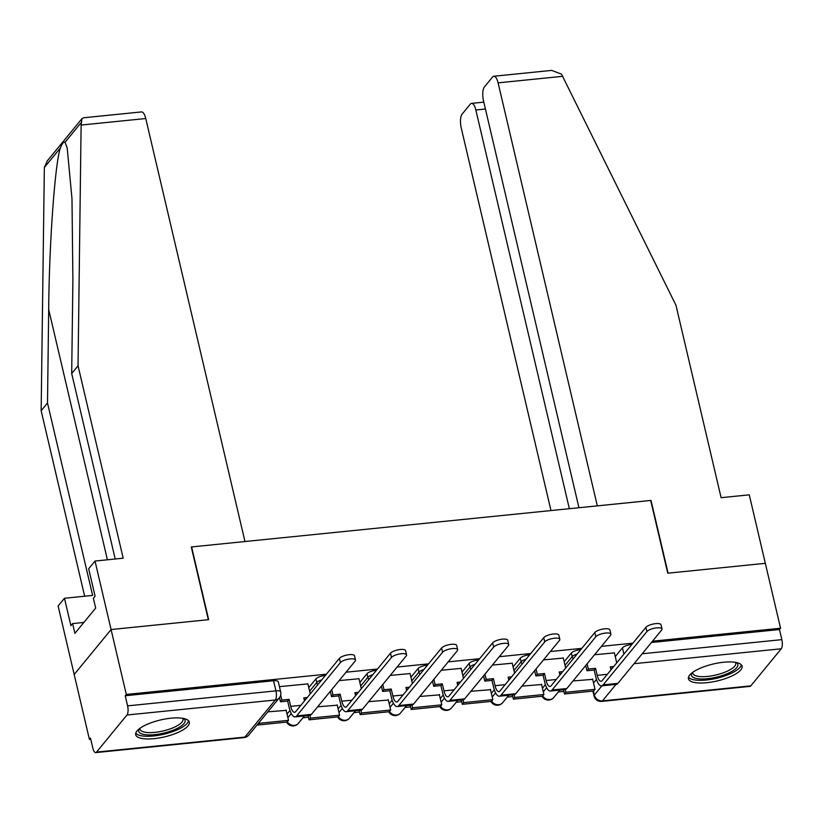 <?xml version="1.0" encoding="UTF-8"?>
<svg xmlns="http://www.w3.org/2000/svg" width="823" height="823" viewBox="0 0 823 823"><rect width="100%" height="100%" fill="white"/><g stroke="black" fill="none" stroke-linecap="round" stroke-linejoin="round"><path stroke-width="1.23" d="M325.322 675.518A7.057 2.232 166.8 0 0 324.643 675.57A7.057 2.232 166.8 0 0 315.95 678.862L316.793 682.442A7.057 2.232 -13.2 0 1 321.721 679.901M376.399 670.344A7.057 2.232 166.8 0 0 375.73 670.406A7.057 2.232 166.8 0 0 367.027 673.687L367.871 677.278A7.057 2.232 -13.2 0 1 372.809 674.726M427.487 665.179A7.057 2.232 166.8 0 0 426.808 665.231A7.057 2.232 166.8 0 0 418.115 668.513L418.958 672.103A7.057 2.232 -13.2 0 1 423.886 669.562M478.564 660.005A7.057 2.232 166.8 0 0 477.896 660.067A7.057 2.232 166.8 0 0 469.192 663.348L470.036 666.939A7.057 2.232 -13.2 0 1 474.974 664.387M529.652 654.841A7.057 2.232 166.8 0 0 528.973 654.892A7.057 2.232 166.8 0 0 520.28 658.174L521.124 661.764A7.057 2.232 -13.2 0 1 526.051 659.223M580.729 649.666A7.057 2.232 166.8 0 0 580.061 649.728A7.057 2.232 166.8 0 0 571.357 653.009L572.201 656.589A7.057 2.232 -13.2 0 1 577.139 654.048M706.864 682.699A27.54 8.693 166.8 0 0 742.068 666.188A27.54 8.693 166.8 0 0 723.643 662.248A27.54 8.693 166.8 0 0 688.44 678.759A27.54 8.693 166.8 0 0 706.864 682.699M154.127 738.643A27.54 8.693 166.8 0 0 189.321 722.131A27.54 8.693 166.8 0 0 170.906 718.201A27.54 8.693 166.8 0 0 135.702 734.713A27.54 8.693 166.8 0 0 154.127 738.643M115.21 559.012L71.694 373.508L78.041 365.772L123.183 558.2L95.015 561.049L88.668 568.786L95.098 596.181L93.38 598.28L95.674 608.063L74.914 633.36L72.619 623.577L70.891 625.665L64.472 598.27L58.124 606.006L89.409 739.404L90.756 739.26M302.915 717.79L308.44 717.234M354.003 712.615L359.528 712.06M405.081 707.451L410.605 706.885M456.168 702.276L461.693 701.721M507.246 697.112L512.77 696.546M558.333 691.937L563.858 691.382M95.015 561.049L111.084 629.544L74.183 674.5L111.084 629.544L126.3 694.447L326.412 674.191M145.764 118.522L81.117 125.065L81.95 118.666L83.617 117.771L141.463 111.918A10.596 3.837 84.2 0 1 145.764 118.522L244.976 541.534L191.275 546.966L208.332 619.698L111.084 629.544L208.661 619.668L191.605 546.935L650.695 500.466L667.751 573.199L765.328 563.323L780.554 628.227L652.516 641.189M632.908 643.175L601.438 646.353M581.82 648.339L550.35 651.528M530.742 653.513L499.273 656.703M479.655 658.688L448.185 661.867M428.577 663.852L397.108 667.042M377.49 669.027L346.02 672.206M89.409 739.404L90.489 738.087L92.855 748.2A7.057 2.551 -95.8 0 0 95.715 752.603A7.057 2.551 -95.8 0 0 96.538 752.099L126.979 715.012A7.057 2.551 -95.8 0 0 127.596 705.867L275.931 690.857A7.057 2.232 -13.2 0 1 280.664 691.865L278.287 681.753A7.057 2.232 -13.2 0 0 273.565 680.744L275.931 690.857A7.057 2.551 -95.8 0 1 275.314 700.003L126.979 715.012M126.3 694.447L125.23 695.754L127.596 705.867M593.537 683.049L596.48 679.469M615.265 656.579L622.445 647.835L623.916 654.12M780.554 628.227L779.474 629.533L781.85 639.646A7.057 2.551 84.2 0 1 781.233 648.791L750.792 685.878A7.057 2.551 84.2 0 1 749.969 686.382L601.634 701.402A7.057 2.551 84.2 0 0 602.457 700.898L750.792 685.878M541.585 684.53L521.957 686.125M563.313 658.05L543.468 659.912M490.508 689.695L470.879 691.299M512.235 663.225L492.391 665.087M439.42 694.869L419.792 696.464M461.147 668.389L441.303 670.251M388.343 700.034L368.714 701.638M410.07 673.564L390.225 675.426M337.255 705.208L317.627 706.803M358.982 678.738L339.138 680.6M286.178 710.372L267.845 711.844M307.905 683.903L279.429 686.639M287.042 714.076L289.984 710.486M308.769 687.606L315.95 678.862M338.13 708.901L341.072 705.321M359.857 682.432L367.027 673.687M389.207 703.737L392.149 700.147M410.934 677.257L418.115 668.513M440.295 698.562L443.237 694.982M462.022 672.093L469.192 663.348M491.372 693.398L494.314 689.808M513.099 666.918L520.28 658.174M542.46 688.223L545.402 684.643M564.187 661.754L571.357 653.009M592.673 679.356L573.045 680.96M614.4 652.886L594.556 654.748M125.23 695.754L273.565 680.744M631.827 644.481L631.138 644.553A7.057 2.232 166.8 0 0 622.445 647.835M779.474 629.533L651.446 642.496M645.901 627.342A7.942 2.51 -13.2 0 1 654.213 623.844A7.942 2.51 -13.2 0 1 661.003 624.78L662.001 629.019A7.942 2.51 166.8 0 0 655.201 628.083A7.942 2.51 166.8 0 0 646.899 631.58L603.166 684.849A14.125 5.113 84.2 0 1 601.531 685.857A14.125 5.113 84.2 0 1 595.811 677.051L594.165 670.035L595.564 668.327L597.21 675.344A9.537 3.446 -95.8 0 0 601.068 681.29A9.537 3.446 -95.8 0 0 602.179 680.611L645.901 627.342L646.899 631.58M601.531 685.857L616.273 684.366A14.125 5.113 84.2 0 0 617.908 683.357L661.63 630.089A7.942 2.51 166.8 0 0 662.001 629.019M587.118 663.801L588.363 669.058L586.964 670.766L594.165 670.035M588.363 669.058L595.564 668.327M613.763 666.486L610.296 666.836L611.005 669.86M614.37 652.742L616.736 662.865M564.465 693.974L593.609 691.032L595.008 689.324L565.864 692.277L564.465 693.974L563.467 689.705M565.226 689.53L565.864 692.277M592.581 678.975L595.008 689.324M610.656 668.369L612.363 668.194M586.964 670.766L585.729 665.498M493.81 76.251L551.657 70.397L561.512 74.142L675.971 305.251L721.102 497.678L749.269 494.829L765.328 563.323L668.081 573.168L651.024 500.435L597.313 505.867L498.1 82.856A10.596 3.837 -95.8 0 0 493.81 76.251A10.596 3.837 -95.8 0 0 492.576 77.002L484.408 86.96A10.596 3.837 -95.8 0 0 483.471 100.684L578.939 507.729M485.426 109.017L475.838 109.984A10.596 3.837 -95.8 0 0 471.538 103.379A10.596 3.837 -95.8 0 0 470.314 104.13L462.135 114.088A10.596 3.837 -95.8 0 0 461.209 127.812L550.978 510.558M475.838 109.984L569.351 508.707M71.694 373.508L72.897 279.985L71.982 198.755L67.208 148.15L65.048 142.286C63.783 141.453 62.219 143.356 60.367 147.986C55.018 163.108 49.205 243.443 48.691 309.479L47.497 402.992L92.629 595.42L64.472 598.27M81.117 125.065L78.041 365.772M81.95 118.666L47.261 160.927L44.349 167.501L41.15 410.728L47.497 402.992M41.15 410.728L84.656 596.233M83.874 622.435L72.619 623.577M736.328 662.515A23.836 7.52 -13.2 0 1 736.739 667.628A23.836 7.52 -13.2 0 1 708.428 678.594A23.836 7.52 -13.2 0 1 691.948 672.926M692.76 672.329A22.067 6.965 166.8 0 0 692.781 673.276A22.067 6.965 166.8 0 0 711.638 675.868A22.067 6.965 166.8 0 0 734.723 666.167A22.067 6.965 166.8 0 0 735.741 663.194A22.067 6.965 166.8 0 0 735.34 662.34M688.512 677.185A27.365 8.642 166.8 0 0 713.191 679.006A27.365 8.642 166.8 0 0 740.021 667.299A27.365 8.642 166.8 0 0 741.307 664.799M183.591 718.469A23.836 7.52 -13.2 0 1 184.002 723.571A23.836 7.52 -13.2 0 1 155.691 734.538A23.836 7.52 -13.2 0 1 139.21 728.869M140.013 728.273A22.067 6.965 166.8 0 0 140.033 729.219A22.067 6.965 166.8 0 0 158.901 731.812A22.067 6.965 166.8 0 0 181.986 722.11A22.067 6.965 166.8 0 0 183.004 719.137A22.067 6.965 166.8 0 0 182.603 718.284M135.764 733.128A27.365 8.642 166.8 0 0 160.454 734.949A27.365 8.642 166.8 0 0 187.284 723.242A27.365 8.642 166.8 0 0 188.56 720.753M594.813 632.506A7.942 2.51 -13.2 0 1 603.125 629.019A7.942 2.51 -13.2 0 1 609.915 629.945L610.913 634.194A7.942 2.51 166.8 0 0 604.123 633.257A7.942 2.51 166.8 0 0 595.811 636.745L552.089 690.024A14.125 5.113 84.2 0 1 550.453 691.022A14.125 5.113 84.2 0 1 544.723 682.216L543.077 675.21L544.476 673.502L546.122 680.518A9.537 3.446 -95.8 0 0 549.99 686.464A9.537 3.446 -95.8 0 0 551.091 685.785L594.813 632.506L595.811 636.745M550.453 691.022L565.185 689.53A14.125 5.113 84.2 0 0 566.821 688.532L610.553 635.253A7.942 2.51 166.8 0 0 610.913 634.194M536.04 668.965L537.275 674.232L535.876 675.94L543.077 675.21M537.275 674.232L544.476 673.502M562.685 671.661L559.218 672.01L559.918 675.025M563.282 657.906L565.658 668.039M513.387 699.149L542.532 696.196L543.921 694.489L514.787 697.441L513.387 699.149L512.379 694.879M484.963 674.14L486.198 679.397L484.798 681.105L492 680.374L493.399 678.677L495.045 685.682A9.537 3.446 -95.8 0 0 498.903 691.629A9.537 3.446 -95.8 0 0 500.014 690.95L543.736 637.681A7.942 2.51 -13.2 0 1 552.048 634.183A7.942 2.51 -13.2 0 1 558.838 635.119L559.835 639.358A7.942 2.51 166.8 0 1 559.465 640.428L515.743 693.696A14.125 5.113 84.2 0 1 514.108 694.705L514.787 697.441M541.503 684.15L543.921 694.489M559.568 673.533L561.286 673.368M535.876 675.94L534.641 670.673M559.835 639.358A7.942 2.51 166.8 0 0 553.035 638.422A7.942 2.51 166.8 0 0 544.733 641.919L501.001 695.188A14.125 5.113 84.2 0 1 499.366 696.196A14.125 5.113 84.2 0 1 493.646 687.39L492 680.374M486.198 679.397L493.399 678.677M511.597 676.835L508.13 677.185L508.84 680.199M512.204 663.081L514.57 673.204M462.3 704.313L491.444 701.371L492.843 699.663L463.699 702.616L462.3 704.313L461.302 700.054M433.875 679.304L435.11 684.571L433.711 686.279L440.912 685.549L442.311 683.841L443.957 690.857A9.537 3.446 -95.8 0 0 447.825 696.803A9.537 3.446 -95.8 0 0 448.926 696.124L492.648 642.845A7.942 2.51 -13.2 0 1 500.96 639.358A7.942 2.51 -13.2 0 1 507.75 640.294L508.748 644.532A7.942 2.51 166.8 0 1 508.388 645.602L464.656 698.871A14.125 5.113 84.2 0 1 463.02 699.879L463.699 702.616M490.415 689.314L492.843 699.663M508.491 678.708L510.198 678.533M484.798 681.105L483.564 675.837M508.748 644.532A7.942 2.51 166.8 0 0 501.958 643.596A7.942 2.51 166.8 0 0 493.646 647.084L449.924 700.363A14.125 5.113 84.2 0 1 448.288 701.371A14.125 5.113 84.2 0 1 442.558 692.555L440.912 685.549M435.11 684.571L442.311 683.841M460.52 682L457.053 682.349L457.753 685.364M461.117 668.255L463.493 678.378M411.222 709.488L440.367 706.535L441.756 704.838L412.621 707.78L411.222 709.488L410.214 705.218M382.798 684.479L384.032 689.746L382.633 691.443L389.835 690.713L391.234 689.016L392.88 696.021A9.537 3.446 -95.8 0 0 396.737 701.968A9.537 3.446 -95.8 0 0 397.848 701.289L441.57 648.02A7.942 2.51 -13.2 0 1 449.883 644.522A7.942 2.51 -13.2 0 1 456.672 645.458L457.67 649.697A7.942 2.51 166.8 0 1 457.3 650.767L413.578 704.046A14.125 5.113 84.2 0 1 411.942 705.044L412.621 707.78M439.338 694.489L441.756 704.838M457.403 683.882L459.121 683.707M433.711 686.279L432.476 681.012M457.67 649.697A7.942 2.51 166.8 0 0 450.87 648.771A7.942 2.51 166.8 0 0 442.568 652.258L398.836 705.537A14.125 5.113 84.2 0 1 397.2 706.535A14.125 5.113 84.2 0 1 391.481 697.729L389.835 690.713M384.032 689.746L391.234 689.016M409.432 687.174L405.965 687.524L406.675 690.538M410.039 673.42L412.405 683.553M360.135 714.662L389.279 711.71L390.678 710.002L361.534 712.955L360.135 714.662L359.137 710.393M360.896 710.208L361.534 712.955M388.25 699.663L390.678 710.002M406.325 689.046L408.033 688.872M382.633 691.443L381.399 686.187M390.483 653.195A7.942 2.51 -13.2 0 1 398.795 649.697A7.942 2.51 -13.2 0 1 405.585 650.633L406.583 654.871A7.942 2.51 166.8 0 0 399.793 653.935A7.942 2.51 166.8 0 0 391.481 657.433L347.759 710.702A14.125 5.113 84.2 0 1 346.123 711.71A14.125 5.113 84.2 0 1 340.393 702.904L338.747 695.888L340.146 694.18L341.792 701.196A9.537 3.446 -95.8 0 0 345.66 707.142A9.537 3.446 -95.8 0 0 346.761 706.463L390.483 653.195L391.481 657.433M346.123 711.71L360.855 710.218A14.125 5.113 84.2 0 0 362.49 709.21L406.223 655.941A7.942 2.51 166.8 0 0 406.583 654.871M331.71 689.653L332.945 694.91L331.546 696.618L338.747 695.888M332.945 694.91L340.146 694.18M358.355 692.338L354.888 692.688L355.587 695.702M358.951 678.594L361.328 688.717M309.057 719.827L338.202 716.874L339.59 715.177L310.456 718.129L309.057 719.827L308.049 715.557M309.808 715.382L310.456 718.129M337.173 704.827L339.59 715.177M355.238 694.221L356.956 694.046M331.546 696.618L330.311 691.351M339.405 658.359A7.942 2.51 -13.2 0 1 347.718 654.871A7.942 2.51 -13.2 0 1 354.507 655.797L355.505 660.036A7.942 2.51 166.8 0 0 348.705 659.11A7.942 2.51 166.8 0 0 340.403 662.597L296.671 715.876A14.125 5.113 84.2 0 1 295.035 716.874A14.125 5.113 84.2 0 1 289.315 708.068L287.669 701.062L289.068 699.355L290.714 706.371A9.537 3.446 -95.8 0 0 294.572 712.317A9.537 3.446 -95.8 0 0 295.683 711.638L339.405 658.359L340.403 662.597M295.035 716.874L309.777 715.382A14.125 5.113 84.2 0 0 311.413 714.385L355.135 661.106A7.942 2.51 166.8 0 0 355.505 660.036M280.674 695.024L281.867 700.085L280.468 701.782L287.669 701.062M281.867 700.085L289.068 699.355M307.267 697.513L303.8 697.863L304.51 700.877M307.874 683.759L310.24 693.892M257.969 725.001L287.114 722.049L288.513 720.341L259.368 723.294L257.969 725.001L257.764 724.127M259.163 722.419L259.368 723.294M286.085 710.002L288.513 720.341M304.16 699.385L305.878 699.211M280.468 701.782L279.491 697.637M96.538 752.099L244.873 737.089L275.314 700.003A7.057 6.193 39.4 0 0 279.244 697.955A7.057 7.057 0 0 0 280.664 691.865M593.434 691.042L594.371 695.034L601.942 685.816M615.995 684.397L602.457 700.898A7.057 6.193 -140.6 0 1 594.371 695.034A7.057 2.232 -13.2 0 0 594.052 695.98A7.057 7.057 0 0 0 601.634 701.402M781.233 648.791L634.049 663.688M287.885 717.666L291.249 713.572M309.613 691.186L316.793 682.442A7.057 6.193 39.4 0 0 317.76 684.726M338.963 712.492L342.327 708.397M360.69 686.022L367.871 677.278A7.057 6.193 39.4 0 0 368.848 679.561M390.051 707.327L393.415 703.223M411.778 680.847L418.958 672.103A7.057 6.193 39.4 0 0 419.925 674.387M441.128 702.153L444.492 698.058M462.855 675.683L470.036 666.939A7.057 6.193 39.4 0 0 471.013 669.212M492.216 696.978L495.58 692.884M513.943 670.508L521.124 661.764A7.057 6.193 39.4 0 0 522.091 664.048M543.293 691.814L546.657 687.719M565.02 665.334L572.201 656.589A7.057 6.193 39.4 0 0 573.178 658.873M542.727 695.949A7.057 6.193 39.4 0 0 549.836 699.54A7.057 6.193 39.4 0 0 553.766 697.503A7.057 7.057 0 0 1 542.028 696.248M491.65 701.124A7.057 6.193 39.4 0 0 498.759 704.714A7.057 6.193 39.4 0 0 502.688 702.667A7.057 7.057 0 0 1 490.95 701.422M440.562 706.288A7.057 6.193 39.4 0 0 447.671 709.879A7.057 6.193 39.4 0 0 451.601 707.842A7.057 7.057 0 0 1 439.863 706.587M389.485 711.463A7.057 6.193 39.4 0 0 396.593 715.053A7.057 6.193 39.4 0 0 400.523 713.006A7.057 7.057 0 0 1 388.785 711.761M338.397 716.638A7.057 6.193 39.4 0 0 345.506 720.228A7.057 6.193 39.4 0 0 349.436 718.181A7.057 7.057 0 0 1 337.697 716.926M287.32 721.802A7.057 6.193 39.4 0 0 294.428 725.392A7.057 6.193 39.4 0 0 298.358 723.355A7.057 7.057 0 0 1 286.62 722.1M631.138 644.553L631.282 645.15M642.177 653.781L781.85 639.646M248.803 735.042A7.057 6.193 39.4 0 1 244.873 737.089A7.057 2.551 84.2 0 1 244.05 737.593A7.057 7.057 0 0 0 248.803 735.042L279.244 697.955M607.343 674.315L597.21 675.344M617.908 683.357L603.166 684.849M562.737 76.313L498.1 82.856M81.055 122.771L65.048 142.286M60.367 147.986L44.349 167.501M107.402 559.794L48.691 309.479M556.255 679.489L546.122 680.518M566.821 688.532L552.089 690.024M544.733 641.919L543.736 637.681M505.178 684.664L495.045 685.682M515.743 693.696L501.001 695.188M493.646 647.084L492.648 642.845M454.09 689.828L443.957 690.857M464.656 698.871L449.924 700.363M442.568 652.258L441.57 648.02M403.013 695.003L392.88 696.021M413.578 704.046L398.836 705.537M351.925 700.167L341.792 701.196M362.49 709.21L347.759 710.702M300.848 705.342L290.714 706.371M311.413 714.385L296.671 715.876M559.866 690.075L553.766 697.503M508.779 695.24L502.688 702.667M457.701 700.414L451.601 707.842M406.613 705.589L400.523 713.006M355.536 710.753L349.436 718.181M304.448 715.928L298.358 723.355M592.899 691.094L594.052 695.98M95.715 752.603L244.05 737.593M471.538 103.379L483.811 102.134M514.108 694.705L499.366 696.196M463.02 699.879L448.288 701.371M411.942 705.044L397.2 706.535"/></g></svg>
